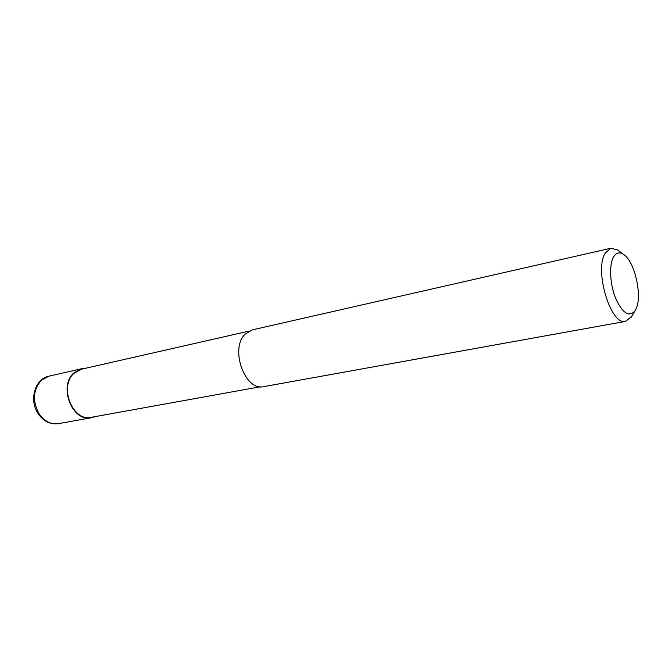 <?xml version="1.0" encoding="UTF-8"?>
<svg xmlns="http://www.w3.org/2000/svg" width="672" height="672" viewBox="0 0 672 672"><rect width="100%" height="100%" fill="white"/><g stroke="black" fill="none" stroke-linecap="round" stroke-linejoin="round"><path stroke-width="1.01" d="M94.903 416.665L91.468 417.707C72.341 422.596 57.977 386.056 74.029 372.784L81.488 368.76L85.05 368.374M260.35 386.761L91.409 417.295C72.601 422.108 58.472 386.182 74.248 373.12L81.598 369.163L249.001 331.12M631.789 316.21L625.766 321.35C610.915 326.332 593.872 270.094 605.304 253L610.865 248.254L617.383 249.858L618.416 250.622M625.766 321.35L263.869 386.61C245.129 391.7 229.555 348.928 245.053 334.219L252.302 329.876L610.865 248.254M635.762 309.456L634.981 310.825C629.093 317.512 622.658 313.396 615.695 298.486C609.907 284.34 608.933 264.961 613.494 257.023C616.098 252.647 619.424 251.748 623.465 254.327C634.822 261.038 642.793 296.873 635.762 309.456M91.468 417.707L58.624 423.629C51.072 424.654 44.621 421.462 39.262 414.053C32.214 401.142 32.953 389.827 41.488 380.117L48.947 376.169L81.488 368.76M58.624 423.629C50.534 424.704 43.764 421.462 38.312 413.902C28.762 400.537 34.726 378.798 48.947 376.169M634.981 310.825L631.134 317.318M623.465 254.327L617.383 249.858"/></g></svg>
